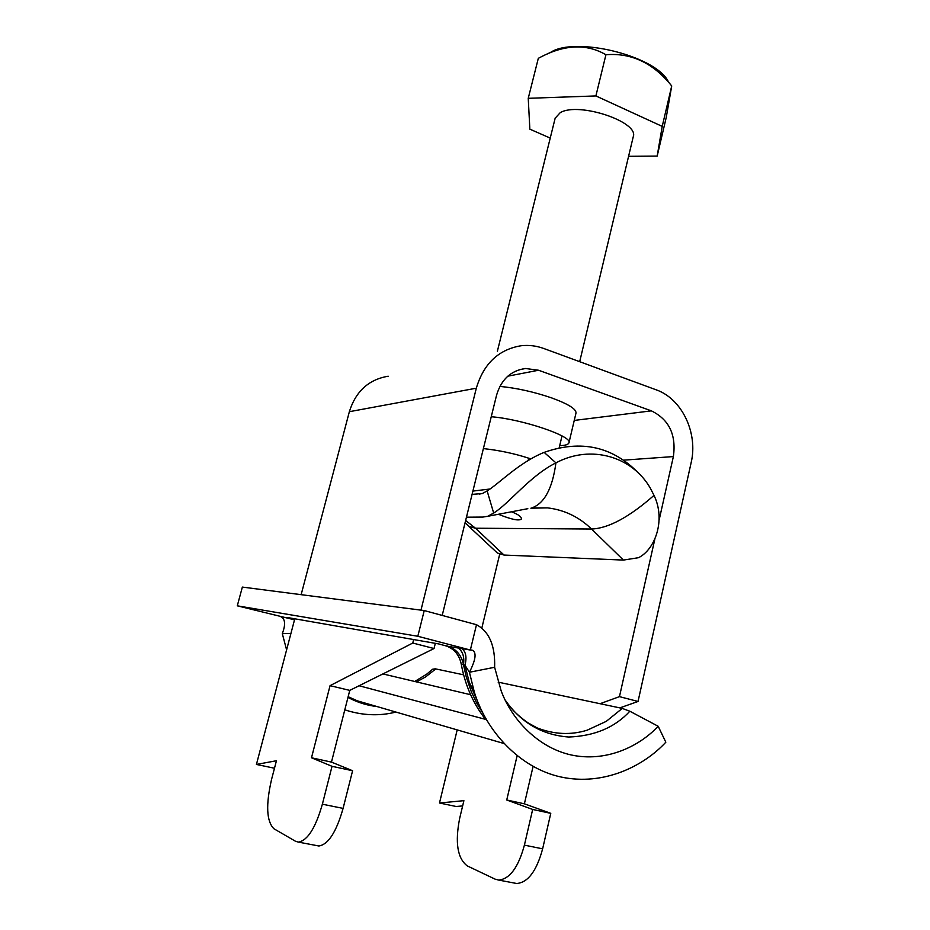 <?xml version="1.0" encoding="UTF-8"?>
<svg xmlns="http://www.w3.org/2000/svg" width="930" height="930" viewBox="0 0 930 930"><rect width="100%" height="100%" fill="white"/><g stroke="black" fill="none" stroke-linecap="round" stroke-linejoin="round"><path stroke-width="1.4" d="M420.976 610.138L476.323 388.194C483.658 363.63 498.596 349.482 521.149 345.739C528.845 344.879 536.401 345.797 543.818 348.506L656.173 389.821C681.981 398.738 698.244 433.124 691.13 462.733L638.038 701.464L619.461 696.64L654.813 539.249M435.321 643.339L434.031 648.536L412.781 643.025L413.641 639.549M442.203 615.428L496.562 395.215C501.258 379.428 510.919 370.512 525.543 368.501L538.551 370.245L651.372 410.851C669.065 419.511 676.412 434.752 673.378 456.572L659.114 520.102M457.188 729.899L439.495 802.997L456.153 806.496L462.64 805.926M481.787 628.215L499.689 554.234M274.49 768.238L256.424 764.437L294.787 618.799M301.146 594.677L349.355 411.699C355.737 391.344 368.687 379.51 388.205 376.22M412.781 643.025L330.057 685.666L311.492 757.776L332.033 766.32L322.373 804.194C315.572 827.921 307.586 840.557 298.391 842.103L295.566 841.301L273.908 828.735C266.492 821.353 265.713 804.903 271.572 779.375L276.443 760.74L256.424 764.437M434.031 648.536L349.761 690.386L331.464 762.1L352.598 770.738L343.089 808.391C336.369 831.978 328.302 844.51 318.897 845.998L316.991 845.626M619.833 707.893L638.038 701.464M514.36 883.058L516.708 883.5C527.973 882.57 536.61 871.015 542.632 848.834L550.769 813.343L524.392 803.811L533.076 766.448M439.495 802.997L463.896 800.672L459.676 818.33C454.898 842.545 457.432 858.413 467.279 865.911L495.086 879.141L498.62 880.071C509.733 879.094 518.324 867.446 524.404 845.138L532.669 809.449L506.734 799.998L517.103 755.799M600.059 703.708L619.461 696.64M568.974 442.703L575.996 413.071C576.414 409.061 568.253 403.992 551.525 397.866C533.797 391.832 516.58 388.008 499.875 386.403M559.697 445.668C565.266 445.505 568.346 444.563 568.939 442.843C573.113 436.449 522.125 419.105 491.249 416.745M524.392 803.811L506.734 799.998M532.669 809.449L550.769 813.343M352.598 770.738L332.033 766.32M311.492 757.776L331.464 762.1M330.057 685.666L349.761 690.386M359.085 685.759L485.495 719.343C473.207 703.626 465.128 685.259 461.28 664.253C459.397 655.231 454.526 649.175 446.644 646.083L438.658 643.92L287.3 617.497L294.601 619.508M294.519 619.822L237.29 605.825L417.826 636.271L470.348 650.035L448.818 646.455C456.711 649.57 461.606 655.638 463.489 664.683L464.988 665.183L469.429 672.25L494.621 667.287L501.119 690.723C512.407 721.506 540.888 749.836 574.577 755.625C608.173 761.426 639.666 745.976 658.184 726.272L629.842 711.229L622.263 708.404L606.267 721.355L587.179 730.19C570.88 735.246 554.199 734.479 537.122 727.899L529.251 723.54C527.845 722.982 515.836 714.31 509.989 706.579M457.932 647.85C462.722 651.163 464.582 656.766 463.489 664.683L461.28 664.253M417.826 636.271L424.231 610.557L476.486 624.704C489.296 631.656 495.341 645.85 494.621 667.287M237.29 605.825L242.358 587.086L424.231 610.557M475.614 695.919L474.254 695.594M470.627 694.733L382.893 673.925M414.757 681.481L426.707 674.157L432.624 669.216L435.263 668.821L463.605 674.82M498.166 682.143L622.263 708.404M476.486 624.704L470.348 650.035L472.614 650.291C476.718 652.697 475.649 660.021 469.429 672.25L474.323 692.083C485.855 730.375 519.324 768.227 561.406 777.096C603.163 785.908 643.107 766.762 665.834 742.21L658.184 726.272M290.939 633.423L282.302 633.632C285.719 624.693 285.289 619.089 281.011 616.823M395.913 712.066C379.277 716.274 362.247 715.53 344.798 709.834M286.603 649.896L282.302 633.632M461.85 648.536C465.907 651.732 466.953 657.278 464.988 665.183L469.232 682.376L479.868 706.695M546.863 54.149L550.7 52.301C575.228 36.305 654.243 55.475 667.88 80.759M657.173 156.077L666.229 117.506L671.716 85.955C653.302 63.042 631.377 52.638 605.93 54.742C586.632 43.524 564.673 44.419 540.063 57.416L538.319 58.323L528.24 98.313L595.886 95.93L662.218 126.387L657.173 156.077L628.587 156.31M555.175 118.18L560.244 112.646C578.693 101.568 639.654 122.016 633.214 136.861L579.692 361.689M550.235 138.093L529.856 129.165L528.24 98.313M605.93 54.742L595.886 95.93M671.716 85.955L662.218 126.387M467.546 524.962L469.15 526.473L475.486 528.217L504.002 555.047L497.399 553.025L495.341 551.095M498.41 514.267C511.395 519.498 519.045 521.091 521.358 519.033C521.672 516.836 518.37 514.429 511.454 511.791M465.639 520.475L475.486 528.217L591.561 529.031C608.476 528.333 629.296 517.115 654.011 495.376C665.996 519.975 655.069 549.653 638.457 557.709L623.414 560.081L504.002 555.047M654.011 495.376L650.43 488.366C632.261 456.305 590.724 444.261 555.931 462.873C529.984 475.776 509.117 503.572 493.679 513.058L487.68 516.301L482.868 517.068L466.453 517.196M472.091 494.365L482.345 493.563L487.122 490.912L493.679 513.058M638.991 473.579C612.858 446.481 581.238 439.413 544.143 452.375C518.754 462.663 498.91 483.821 487.122 490.912M544.143 452.375L555.931 462.873C552.466 488.436 544.422 503.456 531.797 507.931L547.503 507.873L531.321 508.024M483.379 448.586C499.108 450.318 514.069 453.468 528.263 458.06L530.879 458.92M472.893 491.087L490.087 488.994M349.355 411.699L476.323 388.194M623.739 460.141L673.378 456.572M574.252 420.43L651.372 410.851M507.815 376.173L538.551 370.245M542.632 848.834L524.404 845.138M343.089 808.391L322.373 804.194M445.063 645.594L447.237 645.978M291.23 618.613L292.555 618.845M483.193 713.729L476.3 702.313L471.115 691.199L466.29 677.052L463.489 664.683M375.825 706.219L362.165 702.975L348.146 696.71M416.524 681.899L425.626 676.9L435.775 668.937M376.952 706.544C366.815 705.393 357.143 702.348 347.971 697.384M629.842 711.229C614.916 727.458 594.549 736.06 568.73 737.025C542.109 735.026 520.893 722.657 505.083 699.906M479.834 706.602L469.232 682.376L474.323 692.083M623.414 560.081L591.561 529.031C578.96 516.894 564.266 509.849 547.503 507.873L530.879 508.199M527.822 508.687L487.68 516.301M528.263 458.06L528.496 460.303M482.6 493.481L479.334 494.074M519.021 369.791L525.543 368.501M516.708 883.5L498.62 880.071M318.897 845.998L298.391 842.103M446.644 646.083L448.818 646.455M292.52 618.996L293.845 619.229M354.737 700.069L503.827 743.477M354.981 700.162L375.336 706.068M470.964 649.965L472.614 650.291M559.197 447.749L562.011 435.949M497.387 351.191L555.233 117.912M465.058 522.823L497.399 553.025"/></g></svg>

